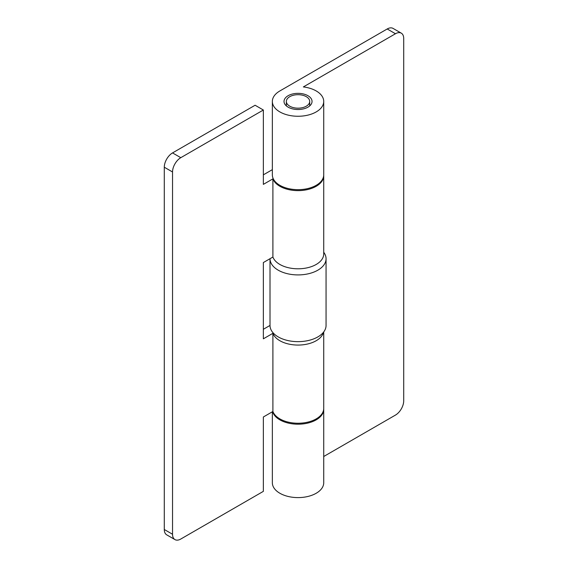<?xml version="1.0" encoding="UTF-8"?>
<svg xmlns="http://www.w3.org/2000/svg" width="568" height="568" viewBox="0 0 568 568"><rect width="100%" height="100%" fill="white"/><g stroke="black" fill="none" stroke-linecap="round" stroke-linejoin="round"><path stroke-width="0.85" d="M289.779 106.202A11.679 6.738 0 0 0 302.503 107.657A11.679 6.738 0 0 0 309.709 101.431A11.679 6.738 0 0 0 306.294 96.666A11.679 6.738 0 0 0 293.571 95.204A11.679 6.738 0 0 0 286.357 101.431A11.679 6.738 0 0 0 289.779 106.202M323.49 332.237A25.688 14.832 180 0 1 306.237 344.293A25.688 14.832 180 0 1 279.875 340.722A25.688 14.832 180 0 1 272.903 333.309L272.903 411.48A25.688 14.832 0 0 0 279.875 418.9A25.688 14.832 0 0 0 307.863 422.116A25.688 14.832 0 0 0 323.724 408.413L323.724 331.939M323.71 175.32A25.688 14.832 180 0 1 323.724 175.796A25.688 14.832 180 0 1 307.863 189.499A25.688 14.832 180 0 1 279.875 186.283A25.688 14.832 180 0 1 272.903 178.863L272.903 257.041A25.688 14.832 0 0 0 279.875 264.454A25.688 14.832 0 0 0 307.863 267.67A25.688 14.832 0 0 0 323.724 253.967L323.724 175.796M255.103 105.243L172.537 152.913L180.794 157.677L263.36 110.014L255.103 105.243M180.794 157.677A11.679 6.738 120 0 0 172.537 171.976L172.537 534.254A11.679 6.738 120 0 0 174.958 539.6A11.679 6.738 120 0 0 180.794 539.025L263.36 491.355L263.36 416.99L272.903 411.48M172.537 171.976L164.287 167.212L164.287 529.49L172.537 534.254M272.903 333.309L263.36 338.819L263.36 262.551L272.903 257.041M272.903 178.863L263.36 184.373L263.36 110.014M174.958 539.6L166.701 534.836A11.679 6.738 -60 0 1 164.287 529.49M164.287 167.212A11.679 6.738 -60 0 1 172.537 152.913M272.349 169.654L263.36 174.837M270.013 325.443L263.36 329.284M326.06 258.738L326.06 325.471A28.024 16.181 0 0 1 308.758 340.417A28.024 16.181 0 0 1 278.221 336.909A28.024 16.181 0 0 1 270.013 325.471L270.013 258.738A28.024 16.181 0 0 0 270.013 258.738A28.024 16.181 0 0 0 278.221 270.176A28.024 16.181 0 0 0 308.758 273.684A28.024 16.181 0 0 0 326.06 258.738A28.024 16.181 0 0 0 323.724 252.27M307.941 95.715A14.008 8.087 0 0 0 292.676 93.961A14.008 8.087 0 0 0 284.021 101.431A14.008 8.087 0 0 0 288.125 107.153A14.008 8.087 0 0 0 303.397 108.907A14.008 8.087 0 0 0 312.045 101.431A14.008 8.087 0 0 0 307.941 95.715M279.875 111.917A25.688 14.832 0 0 0 307.863 115.134A25.688 14.832 0 0 0 323.724 101.431A25.688 14.832 0 0 0 316.199 90.944A25.688 14.832 0 0 0 303.355 86.925L395.463 33.746L387.206 28.975L279.875 90.944A25.688 14.832 0 0 0 272.349 101.431A25.688 14.832 0 0 0 279.875 111.917M323.724 101.431L323.724 174.837A25.688 14.832 180 0 1 307.863 188.541A25.688 14.832 180 0 1 279.875 185.324A25.688 14.832 180 0 1 272.349 174.837L272.349 101.431M272.647 411.63A25.688 14.832 -0 0 0 279.875 419.851A25.688 14.832 -0 0 0 307.863 423.068A25.688 14.832 -0 0 0 323.724 409.365A25.688 14.832 -0 0 0 323.71 408.889M272.349 411.8L272.349 482.772A25.688 14.832 0 0 0 279.875 493.258A25.688 14.832 0 0 0 307.863 496.475A25.688 14.832 0 0 0 323.724 482.772L323.724 409.365M387.206 28.975A11.679 6.738 -60 0 1 393.042 28.4L401.299 33.164A11.679 6.738 120 0 0 395.463 33.746M323.724 456.502L395.463 415.087A11.679 6.738 120 0 0 403.713 400.788L403.713 38.51A11.679 6.738 120 0 0 401.299 33.164M309.709 101.431L309.709 105.904M286.357 101.431L286.357 105.904"/></g></svg>
